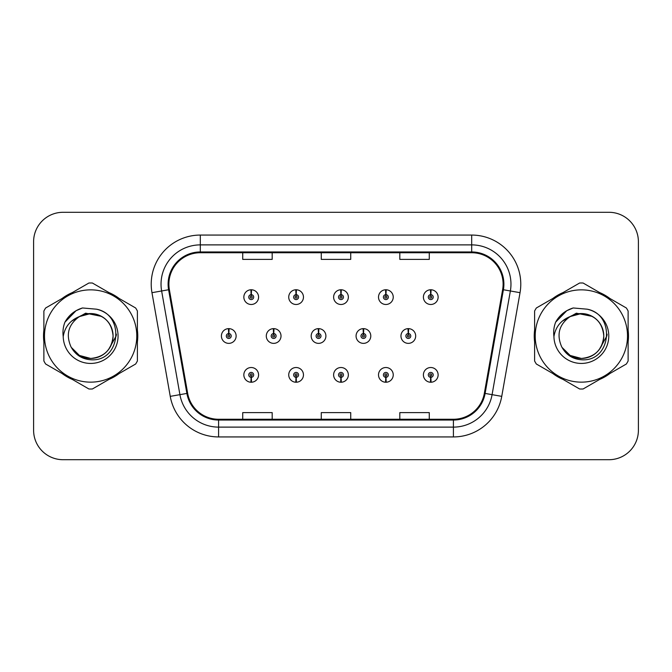 <?xml version="1.0" encoding="UTF-8"?>
<svg xmlns="http://www.w3.org/2000/svg" width="672" height="672" viewBox="0 0 672 672"><rect width="100%" height="100%" fill="white"/><g stroke="black" fill="none" stroke-linecap="round" stroke-linejoin="round"><path stroke-width="1.01" d="M295.991 377.336L295.781 382.234A7.367 7.367 0 0 0 296.419 382.234L296.209 377.336A2.453 2.453 0 0 0 298.553 374.884A2.453 2.453 0 0 0 296.1 372.422A2.453 2.453 0 0 0 293.647 374.884A2.453 2.453 0 0 0 295.991 377.336L296.058 375.858A0.983 0.983 0 0 1 295.117 374.884A0.983 0.983 0 0 1 296.1 373.901A0.983 0.983 0 0 1 297.083 374.884A0.983 0.983 0 0 1 296.142 375.858L296.209 377.336M340.88 377.336L340.67 382.234A7.367 7.367 0 0 0 341.309 382.234L341.099 377.336A2.453 2.453 0 0 0 343.442 374.884A2.453 2.453 0 0 0 340.99 372.422A2.453 2.453 0 0 0 338.537 374.884A2.453 2.453 0 0 0 340.88 377.336L340.948 375.858A0.983 0.983 0 0 1 340.007 374.884A0.983 0.983 0 0 1 340.99 373.901A0.983 0.983 0 0 1 341.972 374.884A0.983 0.983 0 0 1 341.032 375.858L341.099 377.336M385.77 377.336L385.552 382.234A7.367 7.367 0 0 0 386.198 382.234L385.98 377.336A2.453 2.453 0 0 0 388.332 374.884A2.453 2.453 0 0 0 385.879 372.422A2.453 2.453 0 0 0 383.418 374.884A2.453 2.453 0 0 0 385.77 377.336L385.837 375.858A0.983 0.983 0 0 1 384.896 374.884A0.983 0.983 0 0 1 385.879 373.901A0.983 0.983 0 0 1 386.862 374.884A0.983 0.983 0 0 1 385.921 375.858L385.98 377.336M430.66 377.336L430.441 382.234A7.367 7.367 0 0 0 431.088 382.234L430.87 377.336A2.453 2.453 0 0 0 433.222 374.884A2.453 2.453 0 0 0 430.769 372.422A2.453 2.453 0 0 0 428.308 374.884A2.453 2.453 0 0 0 430.66 377.336L430.718 375.858A0.983 0.983 0 0 1 429.786 374.884A0.983 0.983 0 0 1 430.769 373.901A0.983 0.983 0 0 1 431.743 374.884A0.983 0.983 0 0 1 430.811 375.858L430.87 377.336M251.101 377.336L250.891 382.234A7.367 7.367 0 0 0 251.53 382.234L251.32 377.336A2.453 2.453 0 0 0 253.663 374.884A2.453 2.453 0 0 0 251.21 372.422A2.453 2.453 0 0 0 248.758 374.884A2.453 2.453 0 0 0 251.101 377.336L251.168 375.858A0.983 0.983 0 0 1 250.228 374.884A0.983 0.983 0 0 1 251.21 373.901A0.983 0.983 0 0 1 252.193 374.884A0.983 0.983 0 0 1 251.252 375.858L251.32 377.336M273.764 333.547L273.974 328.642A7.367 7.367 0 0 0 273.336 328.642L273.546 333.547A2.453 2.453 0 0 0 271.202 336A2.453 2.453 0 0 0 273.655 338.453A2.453 2.453 0 0 0 276.108 336A2.453 2.453 0 0 0 273.764 333.547L273.697 335.017A0.983 0.983 0 0 1 274.638 336A0.983 0.983 0 0 1 273.655 336.983A0.983 0.983 0 0 1 272.672 336A0.983 0.983 0 0 1 273.613 335.017L273.546 333.547M318.654 333.547L318.864 328.642A7.367 7.367 0 0 0 318.226 328.642L318.436 333.547A2.453 2.453 0 0 0 316.092 336A2.453 2.453 0 0 0 318.545 338.453A2.453 2.453 0 0 0 320.998 336A2.453 2.453 0 0 0 318.654 333.547L318.587 335.017A0.983 0.983 0 0 1 319.528 336A0.983 0.983 0 0 1 318.545 336.983A0.983 0.983 0 0 1 317.562 336A0.983 0.983 0 0 1 318.503 335.017L318.436 333.547M363.535 333.547L363.754 328.642A7.367 7.367 0 0 0 363.107 328.642L363.325 333.547A2.453 2.453 0 0 0 360.982 336A2.453 2.453 0 0 0 363.434 338.453A2.453 2.453 0 0 0 365.887 336A2.453 2.453 0 0 0 363.535 333.547L363.476 335.017A0.983 0.983 0 0 1 364.417 336A0.983 0.983 0 0 1 363.434 336.983A0.983 0.983 0 0 1 362.452 336A0.983 0.983 0 0 1 363.392 335.017L363.325 333.547M408.425 333.547L408.643 328.642A7.367 7.367 0 0 0 407.996 328.642L408.215 333.547A2.453 2.453 0 0 0 405.863 336A2.453 2.453 0 0 0 408.324 338.453A2.453 2.453 0 0 0 410.777 336A2.453 2.453 0 0 0 408.425 333.547L408.366 335.017A0.983 0.983 0 0 1 409.298 336A0.983 0.983 0 0 1 408.324 336.983A0.983 0.983 0 0 1 407.341 336A0.983 0.983 0 0 1 408.282 335.017L408.215 333.547M228.875 333.547L229.085 328.642A7.367 7.367 0 0 0 228.446 328.642L228.656 333.547A2.453 2.453 0 0 0 226.313 336A2.453 2.453 0 0 0 228.766 338.453A2.453 2.453 0 0 0 231.218 336A2.453 2.453 0 0 0 228.875 333.547L228.808 335.017A0.983 0.983 0 0 1 229.748 336A0.983 0.983 0 0 1 228.766 336.983A0.983 0.983 0 0 1 227.783 336A0.983 0.983 0 0 1 228.724 335.017L228.656 333.547M296.209 294.664L296.419 289.766A7.367 7.367 0 0 0 295.781 289.766L295.991 294.664A2.453 2.453 0 0 0 293.647 297.116A2.453 2.453 0 0 0 296.1 299.578A2.453 2.453 0 0 0 298.553 297.116A2.453 2.453 0 0 0 296.209 294.664L296.142 296.142A0.983 0.983 0 0 1 297.083 297.116A0.983 0.983 0 0 1 296.1 298.099A0.983 0.983 0 0 1 295.117 297.116A0.983 0.983 0 0 1 296.058 296.142L295.991 294.664M341.099 294.664L341.309 289.766A7.367 7.367 0 0 0 340.67 289.766L340.88 294.664A2.453 2.453 0 0 0 338.537 297.116A2.453 2.453 0 0 0 340.99 299.578A2.453 2.453 0 0 0 343.442 297.116A2.453 2.453 0 0 0 341.099 294.664L341.032 296.142A0.983 0.983 0 0 1 341.972 297.116A0.983 0.983 0 0 1 340.99 298.099A0.983 0.983 0 0 1 340.007 297.116A0.983 0.983 0 0 1 340.948 296.142L340.88 294.664M385.98 294.664L386.198 289.766A7.367 7.367 0 0 0 385.552 289.766L385.77 294.664A2.453 2.453 0 0 0 383.418 297.116A2.453 2.453 0 0 0 385.879 299.578A2.453 2.453 0 0 0 388.332 297.116A2.453 2.453 0 0 0 385.98 294.664L385.921 296.142A0.983 0.983 0 0 1 386.862 297.116A0.983 0.983 0 0 1 385.879 298.099A0.983 0.983 0 0 1 384.896 297.116A0.983 0.983 0 0 1 385.837 296.142L385.77 294.664M430.87 294.664L431.088 289.766A7.367 7.367 0 0 0 430.441 289.766L430.66 294.664A2.453 2.453 0 0 0 428.308 297.116A2.453 2.453 0 0 0 430.769 299.578A2.453 2.453 0 0 0 433.222 297.116A2.453 2.453 0 0 0 430.87 294.664L430.811 296.142A0.983 0.983 0 0 1 431.743 297.116A0.983 0.983 0 0 1 430.769 298.099A0.983 0.983 0 0 1 429.786 297.116A0.983 0.983 0 0 1 430.718 296.142L430.66 294.664M251.32 294.664L251.53 289.766A7.367 7.367 0 0 0 250.891 289.766L251.101 294.664A2.453 2.453 0 0 0 248.758 297.116A2.453 2.453 0 0 0 251.21 299.578A2.453 2.453 0 0 0 253.663 297.116A2.453 2.453 0 0 0 251.32 294.664L251.252 296.142A0.983 0.983 0 0 1 252.193 297.116A0.983 0.983 0 0 1 251.21 298.099A0.983 0.983 0 0 1 250.228 297.116A0.983 0.983 0 0 1 251.168 296.142L251.101 294.664M43.52 336A47.124 47.124 0 0 0 43.882 341.88A47.124 47.124 0 0 1 43.882 330.12A47.124 47.124 0 0 0 43.52 336M62.168 373.556A47.124 47.124 0 0 0 72.358 379.436A47.124 47.124 0 0 1 62.168 373.556M108.931 379.436A47.124 47.124 0 0 0 119.112 373.556A47.124 47.124 0 0 1 108.931 379.436M137.399 341.88A47.124 47.124 0 0 0 137.399 330.12A47.124 47.124 0 0 1 137.399 341.88M534.232 336A47.124 47.124 0 0 0 534.601 341.88A47.124 47.124 0 0 1 534.601 330.12A47.124 47.124 0 0 0 534.232 336M552.888 373.556A47.124 47.124 0 0 0 563.069 379.436A47.124 47.124 0 0 1 552.888 373.556M599.642 379.436A47.124 47.124 0 0 0 609.832 373.556A47.124 47.124 0 0 1 599.642 379.436M628.118 341.88A47.124 47.124 0 0 0 628.118 330.12A47.124 47.124 0 0 1 628.118 341.88M168.89 284.164A31.416 31.416 0 0 1 200.315 252.739L471.685 252.739A31.416 31.416 0 0 1 502.631 289.615L484.344 393.296A31.416 31.416 0 0 1 453.407 419.261L218.593 419.261A31.416 31.416 0 0 1 187.656 393.296L169.369 289.615A31.416 31.416 0 0 1 168.89 284.164M168.109 284.164A32.206 32.206 0 0 0 168.596 289.75L186.883 393.431A32.206 32.206 0 0 0 218.593 420.042L453.407 420.042A32.206 32.206 0 0 0 485.117 393.431L503.404 289.75A32.206 32.206 0 0 0 471.685 251.958L200.315 251.958A32.206 32.206 0 0 0 168.109 284.164M151.964 292.681A49.09 49.09 0 0 1 200.315 235.066L471.685 235.066A49.09 49.09 0 0 1 520.036 292.681L501.749 396.362A49.09 49.09 0 0 1 453.407 436.934L218.593 436.934A49.09 49.09 0 0 1 170.251 396.362L151.964 292.681L161.633 290.976A39.27 39.27 0 0 1 200.315 244.885L471.685 244.885A39.27 39.27 0 0 1 510.367 290.976L492.08 394.657A39.27 39.27 0 0 1 453.407 427.115L218.593 427.115A39.27 39.27 0 0 1 179.92 394.657L161.633 290.976A39.27 39.27 0 0 1 161.036 284.164M119.112 298.444A47.124 47.124 0 0 0 108.931 292.564A47.124 47.124 0 0 1 119.112 298.444M72.358 292.564A47.124 47.124 0 0 0 62.168 298.444A47.124 47.124 0 0 1 72.358 292.564M609.832 298.444A47.124 47.124 0 0 0 599.642 292.564A47.124 47.124 0 0 1 609.832 298.444M563.069 292.564A47.124 47.124 0 0 0 552.888 298.444A47.124 47.124 0 0 1 563.069 292.564M638.4 241.744A29.45 29.45 0 0 0 608.95 212.293L63.05 212.293A29.45 29.45 0 0 0 33.6 241.744L33.6 430.256A29.45 29.45 0 0 0 63.05 459.707L608.95 459.707A29.45 29.45 0 0 0 638.4 430.256L638.4 241.744L638.4 430.256M321.275 252.739L321.275 259.392L350.725 259.392L350.725 252.739M242.726 252.739L242.726 259.392L272.185 259.392L272.185 252.739M399.815 252.739L399.815 259.392L429.274 259.392L429.274 252.739M350.725 419.261L350.725 412.608L321.275 412.608L321.275 419.261M272.185 419.261L272.185 412.608L242.726 412.608L242.726 419.261M429.274 419.261L429.274 412.608L399.815 412.608L399.815 419.261M33.6 241.744L33.6 430.256M608.95 212.293L63.05 212.293M63.05 459.707L608.95 459.707M258.577 297.116A7.367 7.367 0 0 0 251.53 289.766A7.367 7.367 0 0 1 258.577 297.116A7.367 7.367 0 0 1 251.21 304.483A7.367 7.367 0 0 1 243.844 297.116A7.367 7.367 0 0 1 250.891 289.766M236.132 336A7.367 7.367 0 0 0 229.085 328.642A7.367 7.367 0 0 1 236.132 336A7.367 7.367 0 0 1 228.766 343.367A7.367 7.367 0 0 1 221.399 336A7.367 7.367 0 0 1 228.446 328.642M243.844 374.884A7.367 7.367 0 0 0 250.891 382.234A7.367 7.367 0 0 1 243.844 374.884A7.367 7.367 0 0 1 251.21 367.517A7.367 7.367 0 0 1 258.577 374.884A7.367 7.367 0 0 1 251.53 382.234M116.39 334.144L116.147 336L108.562 349.524M101.573 316.394L85.646 313.186L71.484 321.182M113.072 335.194A22.445 22.445 0 0 0 79.414 316.571C68.418 324.391 65.612 334.496 71.005 346.87L71.308 347.399A22.445 22.445 0 0 0 90.644 358.445C104.278 357.118 111.754 349.633 113.089 336C111.754 322.367 104.278 314.882 90.644 313.555L79.414 316.571L90.644 313.555C104.278 314.882 111.754 322.367 113.089 336C111.754 349.633 104.278 357.118 90.644 358.445A22.445 22.445 0 0 0 113.089 336C111.754 322.367 104.278 314.882 90.644 313.555C104.278 314.882 111.754 322.367 113.089 336C111.754 349.633 104.278 357.118 90.644 358.445C104.278 357.118 111.754 349.633 113.089 336C111.754 322.367 104.278 314.882 90.644 313.555C104.278 314.882 111.754 322.367 113.089 336C111.754 349.633 104.278 357.118 90.644 358.445C104.278 357.118 111.754 349.633 113.089 336C111.754 322.367 104.278 314.882 90.644 313.555C104.278 314.882 111.754 322.367 113.089 336C111.754 349.633 104.278 357.118 90.644 358.445L79.422 355.438L71.308 347.399L79.422 355.438L90.644 358.445L79.422 355.438L71.308 347.399L79.422 355.438L90.644 358.445L79.422 355.438L71.308 347.399L79.422 355.438L90.644 358.445L79.422 355.438L71.308 347.399C75.608 354.976 82.051 359.092 90.644 359.755C120.658 362.267 125.345 314.429 96.398 309.179L82.488 307.969C74.726 310.355 68.88 315.084 64.94 322.157C63.143 326.836 62.572 331.649 63.218 336.596A27.434 27.434 0 0 0 90.644 363.434A27.434 27.434 0 0 0 96.398 309.179M90.644 382.15A46.15 46.15 0 0 0 136.786 336A46.15 46.15 0 0 0 90.644 289.85A46.15 46.15 0 0 0 44.495 336A46.15 46.15 0 0 0 90.644 382.15M90.644 389.021A53.021 53.021 0 0 0 92.383 388.987L135.668 363.997A53.021 53.021 0 0 0 137.399 360.99L137.399 311.01A53.021 53.021 0 0 0 135.668 308.003L92.383 283.013A53.021 53.021 0 0 0 88.906 283.013L45.62 308.003A53.021 53.021 0 0 0 43.882 311.01L43.882 360.99A53.021 53.021 0 0 0 45.62 363.997L88.906 388.987A53.021 53.021 0 0 0 90.644 389.021M63.218 336.596C64.806 326.928 70.207 320.25 79.414 316.571M64.94 322.157L76.045 310.716L82.32 308.02L76.045 310.716L64.974 322.098L76.045 310.716L82.32 308.02L76.045 310.716L64.94 322.157L76.045 310.716L82.488 307.969L76.045 310.716L72.391 313.219L76.045 310.716L82.488 307.969L76.045 310.716L72.391 313.219L76.045 310.716L82.488 307.969L76.045 310.716L72.391 313.219L76.045 310.716L82.488 307.969L76.045 310.716L72.391 313.219M82.32 308.02L76.045 310.716L64.974 322.098L76.045 310.716L82.32 308.02L76.045 310.716L64.974 322.098M607.11 334.144L606.858 336L599.273 349.524M592.284 316.394L576.358 313.186L562.195 321.182M603.784 335.194A22.445 22.445 0 0 0 570.125 316.571C559.129 324.391 556.324 334.496 561.716 346.87L562.019 347.399A22.445 22.445 0 0 0 581.356 358.445C594.989 357.118 602.473 349.633 603.8 336C602.473 322.367 594.989 314.882 581.356 313.555L570.125 316.571L581.356 313.555C594.989 314.882 602.473 322.367 603.8 336C602.473 349.633 594.989 357.118 581.356 358.445A22.445 22.445 0 0 0 603.8 336C602.473 322.367 594.989 314.882 581.356 313.555C594.989 314.882 602.473 322.367 603.8 336C602.473 349.633 594.989 357.118 581.356 358.445C594.989 357.118 602.473 349.633 603.8 336C602.473 322.367 594.989 314.882 581.356 313.555C594.989 314.882 602.473 322.367 603.8 336C602.473 349.633 594.989 357.118 581.356 358.445C594.989 357.118 602.473 349.633 603.8 336C602.473 322.367 594.989 314.882 581.356 313.555C594.989 314.882 602.473 322.367 603.8 336C602.473 349.633 594.989 357.118 581.356 358.445L570.133 355.438L562.019 347.399L570.133 355.438L581.356 358.445L570.133 355.438L562.019 347.399L570.133 355.438L581.356 358.445L570.133 355.438L562.019 347.399L570.133 355.438L581.356 358.445L570.133 355.438L562.019 347.399C566.32 354.976 572.762 359.092 581.356 359.755C611.369 362.267 616.056 314.429 587.11 309.179L573.199 307.969C565.446 310.355 559.591 315.084 555.652 322.157C553.854 326.836 553.283 331.649 553.93 336.596A27.434 27.434 0 0 0 581.356 363.434A27.434 27.434 0 0 0 587.11 309.179M581.356 382.15A46.15 46.15 0 0 0 627.505 336A46.15 46.15 0 0 0 581.356 289.85A46.15 46.15 0 0 0 535.214 336A46.15 46.15 0 0 0 581.356 382.15M581.356 389.021A53.021 53.021 0 0 0 583.094 388.987L626.38 363.997A53.021 53.021 0 0 0 628.118 360.99L628.118 311.01A53.021 53.021 0 0 0 626.38 308.003L583.094 283.013A53.021 53.021 0 0 0 579.617 283.013L536.332 308.003A53.021 53.021 0 0 0 534.601 311.01L534.601 360.99A53.021 53.021 0 0 0 536.332 363.997L579.617 388.987A53.021 53.021 0 0 0 581.356 389.021M553.93 336.596C555.517 326.928 560.918 320.25 570.125 316.571M573.031 308.02L566.756 310.716L555.685 322.098L566.756 310.716L573.031 308.02L566.756 310.716L555.685 322.098L566.756 310.716L573.031 308.02L566.756 310.716L555.685 322.098L566.756 310.716L573.031 308.02L566.756 310.716L555.652 322.157L566.756 310.716L573.199 307.969L566.756 310.716L563.102 313.219L566.756 310.716L573.199 307.969L566.756 310.716L563.102 313.219L566.756 310.716L573.199 307.969L566.756 310.716L563.102 313.219L566.756 310.716L573.199 307.969L566.756 310.716L563.102 313.219M303.458 297.116A7.367 7.367 0 0 0 296.419 289.766A7.367 7.367 0 0 1 303.458 297.116A7.367 7.367 0 0 1 296.1 304.483A7.367 7.367 0 0 1 288.733 297.116A7.367 7.367 0 0 1 295.781 289.766M348.348 297.116A7.367 7.367 0 0 0 341.309 289.766A7.367 7.367 0 0 1 348.348 297.116A7.367 7.367 0 0 1 340.99 304.483A7.367 7.367 0 0 1 333.623 297.116A7.367 7.367 0 0 1 340.67 289.766M393.238 297.116A7.367 7.367 0 0 0 386.198 289.766A7.367 7.367 0 0 1 393.238 297.116A7.367 7.367 0 0 1 385.879 304.483A7.367 7.367 0 0 1 378.512 297.116A7.367 7.367 0 0 1 385.552 289.766M438.127 297.116A7.367 7.367 0 0 0 431.088 289.766A7.367 7.367 0 0 1 438.127 297.116A7.367 7.367 0 0 1 430.769 304.483A7.367 7.367 0 0 1 423.402 297.116A7.367 7.367 0 0 1 430.441 289.766L430.618 293.689M288.733 374.884A7.367 7.367 0 0 0 295.781 382.234A7.367 7.367 0 0 1 288.733 374.884A7.367 7.367 0 0 1 296.1 367.517A7.367 7.367 0 0 1 303.458 374.884A7.367 7.367 0 0 1 296.419 382.234M333.623 374.884A7.367 7.367 0 0 0 340.67 382.234A7.367 7.367 0 0 1 333.623 374.884A7.367 7.367 0 0 1 340.99 367.517A7.367 7.367 0 0 1 348.348 374.884A7.367 7.367 0 0 1 341.309 382.234M378.512 374.884A7.367 7.367 0 0 0 385.552 382.234A7.367 7.367 0 0 1 378.512 374.884A7.367 7.367 0 0 1 385.879 367.517A7.367 7.367 0 0 1 393.238 374.884A7.367 7.367 0 0 1 386.198 382.234M423.402 374.884A7.367 7.367 0 0 0 430.441 382.234A7.367 7.367 0 0 1 423.402 374.884A7.367 7.367 0 0 1 430.769 367.517A7.367 7.367 0 0 1 438.127 374.884A7.367 7.367 0 0 1 431.088 382.234L430.912 378.311M281.022 336A7.367 7.367 0 0 0 273.974 328.642A7.367 7.367 0 0 1 281.022 336A7.367 7.367 0 0 1 273.655 343.367A7.367 7.367 0 0 1 266.288 336A7.367 7.367 0 0 1 273.336 328.642M325.903 336A7.367 7.367 0 0 0 318.864 328.642A7.367 7.367 0 0 1 325.903 336A7.367 7.367 0 0 1 318.545 343.367A7.367 7.367 0 0 1 311.178 336A7.367 7.367 0 0 1 318.226 328.642M370.793 336A7.367 7.367 0 0 0 363.754 328.642A7.367 7.367 0 0 1 370.793 336A7.367 7.367 0 0 1 363.434 343.367A7.367 7.367 0 0 1 356.068 336A7.367 7.367 0 0 1 363.107 328.642M415.682 336A7.367 7.367 0 0 0 408.643 328.642A7.367 7.367 0 0 1 415.682 336A7.367 7.367 0 0 1 408.324 343.367A7.367 7.367 0 0 1 400.957 336A7.367 7.367 0 0 1 407.996 328.642L408.173 332.564M471.685 235.066L471.685 251.958M161.633 290.976L168.596 289.75M218.593 436.934L218.593 420.042M453.407 420.042L453.407 436.934M485.117 393.431L501.749 396.362M170.251 396.362L186.883 393.431M503.404 289.75L520.036 292.681M200.315 235.066L200.315 251.958"/></g></svg>
